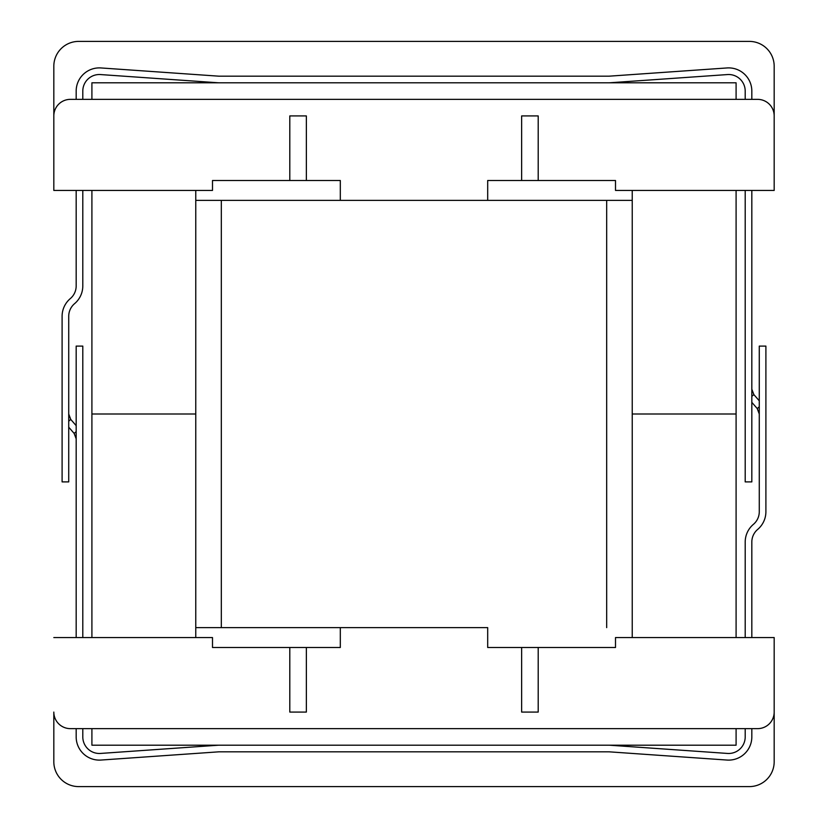 <?xml version="1.0" encoding="UTF-8"?>
<svg xmlns="http://www.w3.org/2000/svg" width="828" height="828" viewBox="0 0 828 828"><rect width="100%" height="100%" fill="white"/><g stroke="black" fill="none" stroke-linecap="round" stroke-linejoin="round"><path stroke-width="1.24" d="M487.692 627.624L340.308 627.624L487.692 627.624L487.692 647.496L615.504 647.496L615.504 637.56L774.18 637.56L774.18 712.08A16.56 16.56 0 0 1 757.62 728.64L70.38 728.64A16.56 16.56 0 0 1 53.82 712.08L53.82 761.76A24.84 24.84 0 0 0 78.66 786.6A24.84 24.84 0 0 1 53.82 761.76L53.82 712.08A16.56 16.56 0 0 0 70.38 728.64L757.62 728.64A16.56 16.56 0 0 0 774.18 712.08L774.18 761.76A24.84 24.84 0 0 1 749.34 786.6L78.66 786.6L749.34 786.6A24.84 24.84 0 0 0 774.18 761.76L774.18 637.56L615.504 637.56L615.504 647.496L487.692 647.496L487.692 627.624M289.8 712.08L289.8 647.496L289.8 712.08L306.36 712.08L306.36 647.496L306.36 712.08L289.8 712.08M340.308 200.376L632.23 200.376L487.692 200.376L487.692 180.504L487.692 200.376L195.77 200.376L340.308 200.376L340.308 180.504L212.496 180.504L212.496 190.44L53.82 190.44L53.82 66.24A24.84 24.84 0 0 1 78.66 41.4A24.84 24.84 0 0 0 53.82 66.24L53.82 115.92A16.56 16.56 0 0 1 70.38 99.36A16.56 16.56 0 0 0 53.82 115.92L53.82 190.44L212.496 190.44L212.496 180.504L340.308 180.504L340.308 200.376M195.77 627.624L340.308 627.624L340.308 647.496L340.308 627.624L195.77 627.624M212.496 647.496L340.308 647.496L212.496 647.496L212.496 637.56L53.82 637.56L212.496 637.56L212.496 647.496M774.18 190.44L615.504 190.44L615.504 180.504L487.692 180.504L615.504 180.504L615.504 190.44L774.18 190.44L774.18 115.92A16.56 16.56 0 0 0 757.62 99.36L70.38 99.36L757.62 99.36A16.56 16.56 0 0 1 774.18 115.92L774.18 66.24A24.84 24.84 0 0 0 749.34 41.4L78.66 41.4L749.34 41.4A24.84 24.84 0 0 1 774.18 66.24L774.18 190.44M289.8 115.92L306.36 115.92L306.36 180.504L306.36 115.92L289.8 115.92L289.8 180.504L289.8 115.92M538.2 712.08L521.64 712.08L521.64 647.496L521.64 712.08L538.2 712.08L538.2 647.496L538.2 712.08M538.2 180.504L538.2 115.92L521.64 115.92L521.64 180.504L521.64 115.92L538.2 115.92L538.2 180.504M91.908 82.8L91.908 99.36L91.908 82.8L736.092 82.8L91.908 82.8M91.908 637.56L91.908 414L195.77 414L91.908 414L91.908 190.44L91.908 414L195.77 414L195.77 190.44L195.77 637.56M736.092 637.56L736.092 414L632.23 414L632.23 190.44L632.23 414L736.092 414L736.092 190.44L736.092 414L632.23 414L632.23 637.56M736.092 99.36L736.092 82.8L736.092 99.36M91.908 728.64L91.908 745.2L736.092 745.2L736.092 728.64M68.724 316.296L68.724 481.896L62.1 481.896L62.1 316.296A23.184 23.184 0 0 1 70.308 298.597A16.56 16.56 0 0 0 76.176 285.95L76.176 190.44L76.176 285.95A16.56 16.56 0 0 1 70.308 298.597A23.184 23.184 0 0 0 62.1 316.296L62.1 481.896L68.724 481.896L68.724 316.296A16.56 16.56 0 0 1 74.592 303.648A16.56 16.56 0 0 0 68.724 316.296M759.276 400.814L753.863 394.594L751.824 389.16L753.863 394.594L759.276 400.814M757.237 408.566L751.824 402.346L757.237 408.566L759.276 406.786L757.237 408.566L759.276 414L757.237 408.566M751.824 481.896L745.2 481.896L745.2 190.44L745.2 481.896L751.824 481.896L751.824 190.44L751.824 481.896M82.8 285.95A23.184 23.184 0 0 1 74.592 303.648A23.184 23.184 0 0 0 82.8 285.95L82.8 190.44L82.8 285.95M82.8 91.08L82.8 99.36L82.8 91.08A16.56 16.56 0 0 1 100.509 74.561A16.56 16.56 0 0 0 82.8 91.08M217.805 82.748L100.509 74.561L217.805 82.748A23.184 23.184 0 0 0 219.42 82.8A23.184 23.184 0 0 1 217.805 82.748M610.195 82.748A23.184 23.184 0 0 1 608.58 82.8A23.184 23.184 0 0 0 610.195 82.748L727.491 74.561L610.195 82.748M745.2 91.08A16.56 16.56 0 0 0 727.491 74.561A16.56 16.56 0 0 1 745.2 91.08L745.2 99.36L745.2 91.08M751.824 91.08L751.824 99.36L751.824 91.08A23.184 23.184 0 0 0 727.025 67.948A23.184 23.184 0 0 1 751.824 91.08M609.729 76.135L727.025 67.948L609.729 76.135A16.56 16.56 0 0 1 608.58 76.176A16.56 16.56 0 0 0 609.729 76.135M219.42 76.176L608.58 76.176L219.42 76.176A16.56 16.56 0 0 1 218.271 76.135A16.56 16.56 0 0 0 219.42 76.176M100.975 67.948L218.271 76.135L100.975 67.948A23.184 23.184 0 0 0 76.176 91.08A23.184 23.184 0 0 1 100.975 67.948M76.176 99.36L76.176 91.08L76.176 99.36M745.2 637.56L745.2 542.05A23.184 23.184 0 0 1 753.408 524.352A16.56 16.56 0 0 0 759.276 511.704L759.276 346.104L765.9 346.104L765.9 511.704A23.184 23.184 0 0 1 757.692 529.402A16.56 16.56 0 0 0 751.824 542.05L751.824 637.56M68.724 427.186L74.137 433.406L76.176 438.84M68.724 414L70.763 419.434L76.176 425.654M76.176 637.56L76.176 346.104L82.8 346.104L82.8 637.56M608.58 745.2A23.184 23.184 0 0 1 610.195 745.252L727.491 753.439A16.56 16.56 0 0 0 745.2 736.92L745.2 728.64M82.8 728.64L82.8 736.92A16.56 16.56 0 0 0 100.509 753.439L217.805 745.252A23.184 23.184 0 0 1 219.42 745.2M751.824 728.64L751.824 736.92A23.184 23.184 0 0 1 727.025 760.052L609.729 751.865A16.56 16.56 0 0 0 608.58 751.824L219.42 751.824A16.56 16.56 0 0 0 218.271 751.865L100.975 760.052A23.184 23.184 0 0 1 76.176 736.92L76.176 728.64M751.824 396.374L753.863 394.594L751.824 396.374M76.176 431.626L74.137 433.406M70.763 419.434L68.724 421.214M221.324 200.376L221.324 627.624L221.324 200.376M606.676 200.376L606.676 627.624L606.676 200.376M753.832 394.563L751.824 389.222L753.832 394.563M757.278 408.597L759.276 413.928L757.278 408.597M74.178 433.448L76.176 438.778M70.732 419.403L68.724 414.072"/></g></svg>
